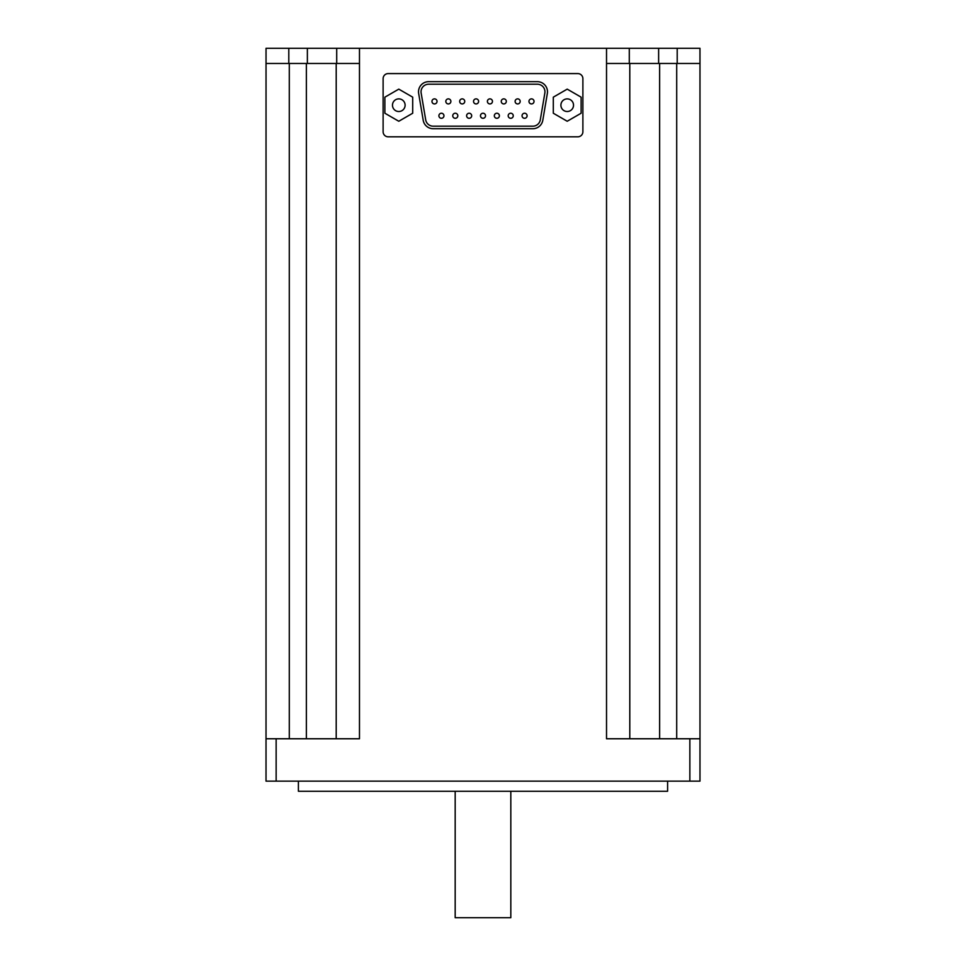<?xml version="1.0" encoding="UTF-8"?>
<svg xmlns="http://www.w3.org/2000/svg" width="966" height="966" viewBox="0 0 966 966"><rect width="100%" height="100%" fill="white"/><g stroke="black" fill="none" stroke-linecap="round" stroke-linejoin="round"><path stroke-width="1.45" d="M659.633 63.478L699.976 63.478L699.964 48.3L266.036 48.3L266.024 738.761L266.024 781.144L699.976 781.144L699.976 738.761L606.527 738.761L606.527 63.478L659.633 63.478L659.633 738.761M388.175 73.585A5.059 5.059 0 0 0 383.116 78.644L383.116 131.75A5.059 5.059 0 0 0 388.175 136.81L577.825 136.81A5.059 5.059 0 0 0 582.884 131.75L582.884 78.644A5.059 5.059 0 0 0 577.825 73.585L388.175 73.585M359.473 48.3L359.473 738.761L266.024 738.761M667.603 781.144L667.603 791.263L298.397 791.263L298.397 781.144M510.821 791.263L510.821 917.7L455.179 917.7L455.179 791.263M699.976 63.478L699.976 738.761M629.796 63.478L629.796 738.761M359.473 63.478L336.204 63.478L336.204 738.761M266.024 63.478L336.204 63.478M629.289 48.3L629.289 63.478M336.711 48.3L336.711 63.478M537.374 81.675L428.626 81.675A10.119 10.119 0 0 0 418.664 93.485L423.205 120.291A10.119 10.119 0 0 0 433.179 128.719L532.821 128.719A10.119 10.119 0 0 0 542.795 120.291L547.336 93.485A10.119 10.119 0 0 0 537.374 81.675M428.626 84.211A7.583 7.583 0 0 0 421.152 93.062L425.704 119.869A7.583 7.583 0 0 0 433.179 126.184L532.821 126.184A7.583 7.583 0 0 0 540.296 119.869L544.848 93.062A7.583 7.583 0 0 0 537.374 84.211L428.626 84.211M534.029 101.406A2.524 2.524 0 0 0 531.505 98.87A2.524 2.524 0 0 0 528.97 101.406A2.524 2.524 0 0 0 531.505 103.93A2.524 2.524 0 0 0 534.029 101.406M527.098 115.763A2.524 2.524 0 0 0 524.574 113.239A2.524 2.524 0 0 0 522.051 115.763A2.524 2.524 0 0 0 524.574 118.299A2.524 2.524 0 0 0 527.098 115.763M520.179 101.406A2.524 2.524 0 0 0 517.643 98.87A2.524 2.524 0 0 0 515.12 101.406A2.524 2.524 0 0 0 517.643 103.93A2.524 2.524 0 0 0 520.179 101.406M513.248 115.763A2.524 2.524 0 0 0 510.712 113.239A2.524 2.524 0 0 0 508.188 115.763A2.524 2.524 0 0 0 510.712 118.299A2.524 2.524 0 0 0 513.248 115.763M506.317 101.406A2.524 2.524 0 0 0 503.781 98.87A2.524 2.524 0 0 0 501.257 101.406A2.524 2.524 0 0 0 503.781 103.93A2.524 2.524 0 0 0 506.317 101.406M499.386 115.763A2.524 2.524 0 0 0 496.862 113.239A2.524 2.524 0 0 0 494.326 115.763A2.524 2.524 0 0 0 496.862 118.299A2.524 2.524 0 0 0 499.386 115.763M492.455 101.406A2.524 2.524 0 0 0 489.931 98.87A2.524 2.524 0 0 0 487.395 101.406A2.524 2.524 0 0 0 489.931 103.93A2.524 2.524 0 0 0 492.455 101.406M485.524 115.763A2.524 2.524 0 0 0 483 113.239A2.524 2.524 0 0 0 480.476 115.763A2.524 2.524 0 0 0 483 118.299A2.524 2.524 0 0 0 485.524 115.763M478.605 101.406A2.524 2.524 0 0 0 476.069 98.87A2.524 2.524 0 0 0 473.545 101.406A2.524 2.524 0 0 0 476.069 103.93A2.524 2.524 0 0 0 478.605 101.406M471.674 115.763A2.524 2.524 0 0 0 469.138 113.239A2.524 2.524 0 0 0 466.614 115.763A2.524 2.524 0 0 0 469.138 118.299A2.524 2.524 0 0 0 471.674 115.763M464.743 101.406A2.524 2.524 0 0 0 462.219 98.87A2.524 2.524 0 0 0 459.683 101.406A2.524 2.524 0 0 0 462.219 103.93A2.524 2.524 0 0 0 464.743 101.406M457.812 115.763A2.524 2.524 0 0 0 455.288 113.239A2.524 2.524 0 0 0 452.752 115.763A2.524 2.524 0 0 0 455.288 118.299A2.524 2.524 0 0 0 457.812 115.763M450.88 101.406A2.524 2.524 0 0 0 448.357 98.87A2.524 2.524 0 0 0 445.821 101.406A2.524 2.524 0 0 0 448.357 103.93A2.524 2.524 0 0 0 450.88 101.406M443.949 115.763A2.524 2.524 0 0 0 441.426 113.239A2.524 2.524 0 0 0 438.902 115.763A2.524 2.524 0 0 0 441.426 118.299A2.524 2.524 0 0 0 443.949 115.763M437.03 101.406A2.524 2.524 0 0 0 434.495 98.87A2.524 2.524 0 0 0 431.971 101.406A2.524 2.524 0 0 0 434.495 103.93A2.524 2.524 0 0 0 437.03 101.406M553.301 97.168L553.301 113.227L567.211 121.257L581.121 113.227L581.121 97.168L567.211 89.138L553.301 97.168M573.526 105.197A6.327 6.327 0 0 0 564.047 99.727A6.327 6.327 0 0 0 564.047 110.667A6.327 6.327 0 0 0 573.526 105.197M384.879 97.168L384.879 113.227L398.789 121.257L412.699 113.227L412.699 97.168L398.789 89.138L384.879 97.168M405.116 105.197A6.327 6.327 0 0 0 395.625 99.727A6.327 6.327 0 0 0 395.625 110.667A6.327 6.327 0 0 0 405.116 105.197M689.857 738.761L689.857 781.144M276.143 738.761L276.143 781.144M676.707 63.478L676.707 738.761M306.367 63.478L306.367 738.761M289.293 63.478L289.293 738.761M677.202 48.3L677.202 63.478M658.631 48.3L658.631 63.478M606.527 48.3L606.527 63.478M307.369 48.3L307.369 63.478M288.798 48.3L288.798 63.478"/></g></svg>
